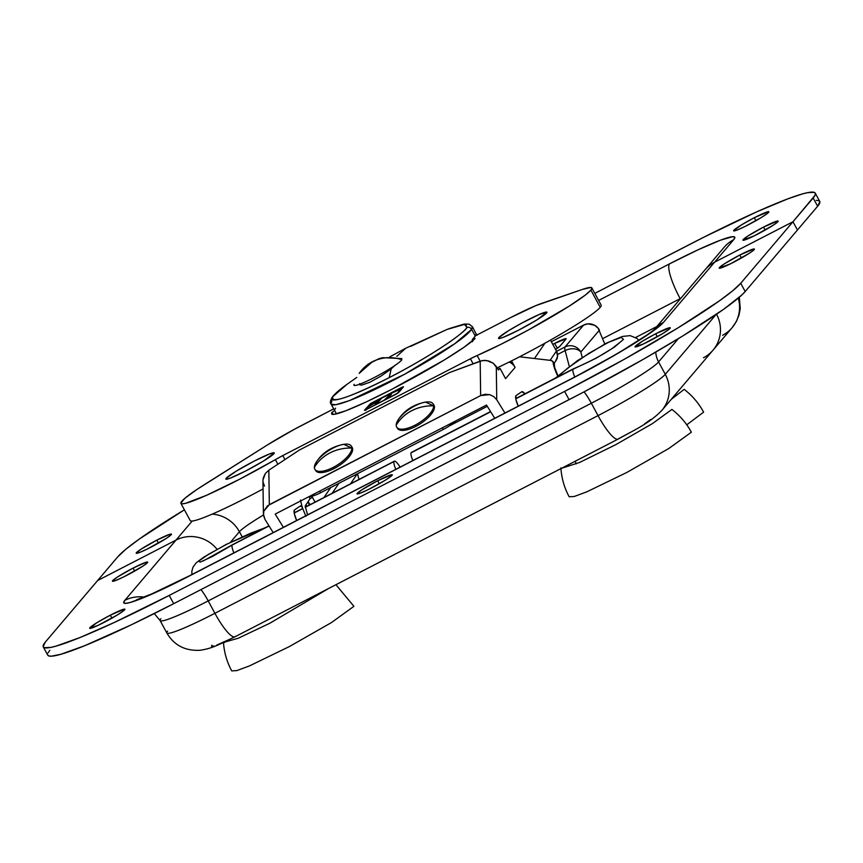 <?xml version="1.0" encoding="UTF-8"?>
<svg xmlns="http://www.w3.org/2000/svg" width="863" height="863" viewBox="0 0 863 863"><rect width="100%" height="100%" fill="white"/><g stroke="black" fill="none" stroke-linecap="round" stroke-linejoin="round"><path stroke-width="1.29" d="M377.66 480.767L379.278 483.744L377.66 480.767A20.043 1.737 151.6 0 1 392.255 474.801A20.043 1.737 151.6 0 1 371.608 487.897A20.043 1.737 151.6 0 1 357.012 493.863A20.043 1.737 151.6 0 1 377.66 480.767L361.867 489.806L356.991 493.819L360.205 493.194L368.274 489.58L384.79 480.508L391.09 476.225L391.856 474.682L377.66 480.767M655.697 333.776L657.304 336.753L655.697 333.776A20.043 1.737 151.6 0 1 670.292 327.811A20.043 1.737 151.6 0 1 649.634 340.896A20.043 1.737 151.6 0 1 635.039 346.861A20.043 1.737 151.6 0 1 655.697 333.776L642.514 341.155L635.028 346.829L643.215 344.067L662.816 333.517L669.127 329.235L669.882 327.681L655.697 333.776M110.324 615.179L111.931 618.156L110.324 615.179A20.043 1.737 151.6 0 1 124.919 609.213A20.043 1.737 151.6 0 1 104.261 622.309A20.043 1.737 151.6 0 1 89.666 628.275A20.043 1.737 151.6 0 1 110.324 615.179L97.141 622.557L89.655 628.232L97.843 625.47L117.444 614.92L123.754 610.637L124.509 609.084L110.324 615.179M133.085 568.091L134.704 571.069L133.085 568.091A20.043 1.737 151.6 0 1 147.681 562.126A20.043 1.737 151.6 0 1 127.034 575.222A20.043 1.737 151.6 0 1 112.427 581.187A20.043 1.737 151.6 0 1 133.085 568.091L117.282 577.131L112.417 581.144L115.62 580.519L123.7 576.905L142.827 566.182L147.444 562.687L147.702 562.158L146.192 562.212L133.085 568.091M739.818 255.027L741.425 258.015L739.818 255.027A20.043 1.737 151.6 0 1 754.413 249.062A20.043 1.737 151.6 0 1 733.755 262.158A20.043 1.737 151.6 0 1 719.159 268.123A20.043 1.737 151.6 0 1 739.818 255.027L724.014 264.067L719.149 268.091L730.422 263.841L749.559 253.118L753.248 250.497L754.003 248.943L739.818 255.027M160.917 618.717A66.009 5.717 151.6 0 0 160.119 620.562A66.009 5.717 151.6 0 0 208.21 600.907L591.338 403.226A66.009 5.717 151.6 0 0 658.577 361.931L678.361 338.652L658.577 361.931L665.276 374.326A32.999 32.093 40.3 0 1 661.802 410.464A32.999 32.093 -139.7 0 0 665.276 374.326A66.009 5.717 151.6 0 1 598.037 415.621L591.338 403.226L598.037 415.621L214.909 613.302L208.21 600.907L214.909 613.302A66.009 5.717 151.6 0 1 166.829 632.957A66.009 5.717 -28.4 0 0 214.909 613.302L598.037 415.621A66.009 5.717 -28.4 0 0 665.276 374.326L658.577 361.931A23.571 22.923 40.3 0 1 655.761 352.104A23.571 22.923 -139.7 0 0 658.577 361.931A66.009 5.717 151.6 0 1 591.338 403.226A23.571 5.113 62.7 0 0 584.068 391.856A23.571 5.113 -117.3 0 1 591.338 403.226L208.21 600.907A23.571 5.113 62.7 0 0 200.993 589.602A23.571 5.113 -117.3 0 1 208.21 600.907A66.009 5.717 151.6 0 1 160.173 620.626M598.037 415.621A32.999 7.152 62.7 0 0 618.156 439.073A32.999 7.152 -117.3 0 1 618.156 439.073A32.999 7.152 -117.3 0 1 598.037 415.621M214.909 613.302A32.999 7.152 62.7 0 0 235.038 636.765A32.999 7.152 -117.3 0 1 214.909 613.302M235.534 636.355A32.999 7.152 -117.3 0 1 235.038 636.765L618.156 439.073C635.718 429.31 649.461 423.15 661.802 410.464A32.999 32.093 40.3 0 1 661.781 410.497M154.261 613.561L160.119 620.562L166.829 632.957A66.009 5.717 151.6 0 1 167.627 631.112M573.259 377.918L573.259 377.918A32.999 7.152 62.7 0 0 572.698 378.059A32.999 7.152 62.7 0 0 572.137 378.49A89.579 7.767 -28.4 0 0 663.388 322.46L714.575 262.201L792.978 221.748L740.724 283.269A172.88 14.984 151.6 0 1 564.618 391.403L569.084 399.666A172.88 14.984 -28.4 0 0 745.19 291.532L740.724 283.269L732.741 290.755L719.3 300.928L678.318 327.681L623.992 359.45L564.618 391.403L569.084 399.666L173.679 603.69L169.213 595.427L564.618 391.403L169.213 595.427A172.88 14.984 151.6 0 1 43.269 646.894A172.88 14.984 151.6 0 1 45.361 642.05L97.627 580.54L45.361 642.05L43.15 646.57L44.24 647.649L50.755 647.412L56.127 646.096L80 637.541L113.808 622.698L169.213 595.427L173.679 603.69L131.273 624.834L84.466 645.804L60.593 654.359L51.251 656.193L48.706 655.912L47.616 654.834M43.269 646.894L47.745 655.157A172.88 14.984 -28.4 0 0 173.679 603.69L583.906 391.942L642.87 359.558L682.784 335.944L723.777 309.191L741.9 294.919L745.19 291.532L740.724 283.269L792.978 221.748L797.444 230.011L745.19 291.532L797.444 230.011L792.978 221.748L813.162 197.983L817.639 206.246L797.444 230.011L817.639 206.246A172.88 14.984 -28.4 0 0 819.731 201.413L815.255 193.139A172.88 14.984 151.6 0 1 813.162 197.983L817.639 206.246L819.85 201.737L818.76 200.648L816.215 200.367M654.564 329.235A32.999 32.093 40.3 0 1 663.388 322.46A32.999 32.093 -139.7 0 0 654.769 329.008M572.644 378.091L189.515 575.772A32.999 7.152 62.7 0 0 189.008 576.182L572.137 378.49A32.999 7.152 -117.3 0 1 572.644 378.091C607.412 360.346 646.732 336.462 654.747 329.062M815.255 193.139A172.88 14.984 151.6 0 0 689.321 244.607L594.812 293.377L703.895 237.174L756.927 211.759L787.714 198.9L802.407 193.938L807.779 192.622L814.294 192.384L815.384 193.474L815.006 195.34L792.978 221.748L714.575 262.201L663.388 322.46L652.299 331.608L617.595 353.528L572.137 378.49L189.008 576.182L148.112 595.772L130.41 602.439L125.567 603.388L123.689 602.687L124.833 600.346L192.212 521.025L176.02 540.087L97.627 580.54L117.81 556.775L97.627 580.54L176.02 540.087A32.999 32.093 40.3 0 1 217.023 549.289A32.999 32.093 -139.7 0 0 176.02 540.087L124.833 600.346A32.999 32.093 40.3 0 1 144.099 597.099A32.999 32.093 -139.7 0 0 124.833 600.346A89.579 7.767 -28.4 0 0 189.008 576.182A32.999 7.152 -117.3 0 1 189.569 575.75M723.863 247.638A32.999 32.093 40.3 0 1 733.701 239.687L714.575 262.201A32.999 32.093 -139.7 0 0 705.06 269.752A32.999 32.093 40.3 0 1 714.575 262.201L733.701 239.687A89.579 7.767 -28.4 0 0 669.526 263.851L598.631 300.432L669.526 263.851A32.999 7.152 62.7 0 0 680.173 298.652L680.173 298.652A32.999 7.152 -117.3 0 1 669.526 263.851L698.232 249.72L720.508 240.173L732.967 236.645L734.845 237.357L733.701 239.687A32.999 32.093 -139.7 0 0 724.186 247.25L653.874 330.011M47.994 652.957L49.838 650.314M665.276 374.326L716.053 314.553L665.276 374.326M661.802 410.464L712.989 350.216A32.999 32.093 -139.7 0 0 716.549 314.218A32.999 32.093 40.3 0 1 712.989 350.216A32.999 32.093 40.3 0 1 703.474 357.767M650.767 419.45L644.693 423.776M630.001 432.568L618.663 438.674M230.043 639.127L216.753 645.082M213.948 646.031L211.467 646.117L211.899 645.254M763.572 227.066L765.179 230.054L763.572 227.066A20.043 1.737 151.6 0 1 778.167 221.101A20.043 1.737 151.6 0 1 757.509 234.197A20.043 1.737 151.6 0 1 742.914 240.162A20.043 1.737 151.6 0 1 763.572 227.066L747.768 236.106L742.903 240.13L754.176 235.879L773.313 225.157L777.002 222.535L777.757 220.982L763.572 227.066M754.273 217.735L755.88 220.712L754.273 217.735A20.043 1.737 151.6 0 1 768.868 211.769A20.043 1.737 151.6 0 1 748.21 224.865A20.043 1.737 151.6 0 1 733.615 230.831A20.043 1.737 151.6 0 1 754.273 217.735L741.09 225.114L733.604 230.788L736.808 230.162L744.877 226.548L761.393 217.476L767.703 213.193L768.458 211.651L754.273 217.735M156.839 540.13L158.447 543.107L156.839 540.13A20.043 1.737 151.6 0 1 171.435 534.165A20.043 1.737 151.6 0 1 150.777 547.261A20.043 1.737 151.6 0 1 136.181 553.226A20.043 1.737 151.6 0 1 156.839 540.13L141.036 549.17L136.171 553.183L139.375 552.557L147.444 548.944L166.581 538.221L171.198 534.726L171.457 534.197L169.946 534.251L156.839 540.13M635.632 337.487L656.808 326.559L635.632 337.487M680.173 298.652L602.708 338.62L680.173 298.652A56.58 4.908 151.6 0 1 680.788 298.328M239.407 531.727A56.58 4.908 151.6 0 1 263.452 514.995A56.58 4.908 151.6 0 0 239.407 531.727L242.125 536.743L239.407 531.727A32.999 32.093 -139.7 0 0 212.222 514.111A32.999 32.093 40.3 0 1 239.407 531.727L230.464 542.266L239.407 531.727M712.989 350.216L732.104 327.703A32.999 32.093 -139.7 0 0 738.275 298.123A32.999 32.093 40.3 0 1 732.104 327.703A32.999 32.093 40.3 0 1 722.59 335.254M117.81 556.775A172.88 14.984 151.6 0 1 184.402 509.796L139.223 539.116L125.793 549.289L117.81 556.775M358.986 479.45L357.498 473.733L358.986 479.45M599.44 330.13L580.831 352.039L582.223 357.379L580.831 352.039A11.791 8.274 165.3 0 0 565.136 350.594A11.791 8.274 -14.7 0 1 580.831 352.039A11.791 11.456 -139.7 0 0 565.017 346.98A11.791 2.557 62.7 0 0 565.136 350.594L569.31 366.527L565.136 350.594A11.791 2.557 -117.3 0 1 565.017 346.98L556.592 351.327L565.017 346.98A11.791 11.456 40.3 0 1 580.831 352.039L599.44 330.13A11.791 11.456 -139.7 0 0 583.625 325.081L565.017 346.98L583.625 325.081L587.973 323.841L594.618 325.275L598.156 328.22L604.769 343.981M554.661 343.398A15.717 1.359 151.6 0 1 566.106 338.717A15.717 1.359 151.6 0 1 565.923 339.159L559.979 346.149A15.717 1.359 151.6 0 1 555.556 349.418L559.979 346.149L566.128 338.749L554.661 343.398L557.293 348.274L554.661 343.398L552.784 344.369L554.661 343.398M551.338 341.737L583.625 325.081L551.338 341.737M557.541 354.52L565.136 350.594L557.541 354.52M472.611 341.694L472.557 339.181A80.539 9.137 -28.7 0 0 475.297 336.052L471.619 329.353A80.539 9.137 151.3 0 1 398.361 377.616A80.539 9.137 151.3 0 1 331.122 404.143A80.539 9.137 151.3 0 1 331.867 401.468A3.927 3.808 34.4 0 1 332.859 396.624A3.927 3.808 -145.6 0 0 332.007 397.519M336.462 413.873L331.122 404.143L335.718 404.758L349.407 400.637L404.607 374.262L454.779 343.69L471.619 329.353A3.927 3.808 -145.6 0 0 466.937 327.444C466.505 330.615 438.987 351.824 389.224 377.638C339.752 403.032 327.045 402.579 332.859 396.624C330.356 404.057 349.137 397.724 389.224 377.638L391.155 368.922L380.896 376.171L369.763 382.298L361.694 385.103L359.828 384.876L359.634 383.582M396.786 356.365L405.696 348.253L396.786 356.365M331.122 404.143C329.957 403.021 330.259 400.799 332.039 397.487C334.477 394.089 339.45 389.698 346.958 384.348L332.859 396.624L346.958 384.348L356.786 377.433M395.254 365.168L391.155 368.922L389.224 377.638C424.898 359.375 462.158 335.308 466.937 327.444A3.927 3.808 34.4 0 1 471.619 329.353L472.363 326.678L476.171 333.895A0.787 0.777 -2.2 0 1 476.268 334.251A0.787 0.777 177.8 0 0 476.171 333.895A80.539 9.137 151.3 0 1 475.297 336.052A80.539 9.137 151.3 0 1 472.557 339.181A0.787 0.723 45.5 0 1 472.298 340.173A79.763 9.051 -28.7 0 0 472.59 339.882M334.671 410.335A80.539 9.137 151.3 0 1 335.545 408.167M466.937 327.444L464.305 324.143L447.153 329.386L465.686 324.089L466.937 327.444M410.561 346.43L447.153 329.386L405.696 348.253L389.774 356.861M449.084 328.63L464.154 324.067L469.127 324.164L472.363 326.678A80.539 9.137 151.3 0 1 471.619 329.353L475.297 336.052A80.539 9.137 -28.7 0 0 476.171 333.895L477.034 335.222M498.868 337.595A27.508 2.384 151.6 0 1 524.251 321.77A27.508 2.384 151.6 0 1 546.926 312.212A27.508 2.384 151.6 0 1 546.592 312.978A27.508 2.384 151.6 0 1 521.209 328.803A27.508 2.384 151.6 0 1 498.544 338.372A27.508 2.384 151.6 0 1 498.868 337.595L499.094 338.533L502.924 337.455L518.577 330.184L536.667 320.044L546.948 312.255L539.44 314.38L522.158 322.891L508.803 330.529L498.868 337.595M497.174 367.854A78.576 6.818 -28.4 0 0 600.216 307.325A78.576 6.818 -28.4 0 0 601.166 305.124L591.856 287.918A78.576 6.818 151.6 0 1 590.907 290.108L600.216 307.325L590.907 290.108A78.576 6.818 151.6 0 1 545.772 320.249A78.576 6.818 151.6 0 1 477.142 355.524L480.184 361.144L480.648 395.588L485.006 394.283L489.601 394.628L493.722 396.549L496.743 399.763L496.29 366.473L498.555 370L499.979 368.328L498.555 370L493.269 363.258L489.138 361.122L484.553 360.378L480.184 361.144L480.648 395.588L489.601 394.628L493.722 396.549L496.743 399.763L504.952 413.01L496.743 399.763L496.29 366.473L493.269 363.258L486.861 360.561L482.288 360.572L449.472 372.579L480.184 361.144L477.142 355.524L470.4 358.771A15.717 1.359 151.6 0 1 477.142 355.524L500.82 344.359L527.908 330.238L569.213 306.128L585.427 294.995L590.907 290.108L591.932 288.22L590.853 287.455L582.59 289.353A78.576 6.818 151.6 0 1 591.856 287.918M226.182 478.296A27.508 2.384 151.6 0 1 251.565 462.471A27.508 2.384 151.6 0 1 274.24 452.913A27.508 2.384 151.6 0 1 273.905 453.679A27.508 2.384 151.6 0 1 248.522 469.504A27.508 2.384 151.6 0 1 225.847 479.073A27.508 2.384 151.6 0 1 226.182 478.296L226.408 479.235L230.238 478.156L245.89 470.885L263.981 460.745L274.261 452.956L269.86 453.819L254.197 461.101L236.117 471.23L226.182 478.296M388.372 398.188L397.25 393.345L400.227 389.936L397.638 393.291L395.189 394.671M391.975 393.043L399.515 389.666L400.454 390.346M380.119 399.947L379.267 399.591L376.408 401.931M389.353 393.873L372.773 402.428L390.615 393.744M370.367 403.906L372.773 402.428M371.252 404.758L369.386 405.071L376.3 401.737L371.252 404.758M379.267 399.591L381.317 398.533L377.282 403.28L381.317 398.533L379.267 399.591M391.565 393.97L388.221 397.908L391.565 393.97L389.526 395.027L391.586 393.938M390.691 395.2L389.893 395.718L389.526 395.027L389.893 395.718L387.347 398.717L390.367 395.383M386.322 399.245L389.526 395.027L383.83 400.529L367.185 408.997L386.322 399.245M367.239 409.094L365.47 409.698L367.39 407.422L365.502 409.634L367.239 409.094M367.39 407.422A8.382 0.723 151.6 0 1 375.923 402.169L377.638 401.468L378.016 402.158L376.807 403.614L377.983 402.223L377.616 401.543L375.232 404.337L377.26 401.554L367.39 407.422M402.622 387.811L397.703 390.324L401.608 388.307L401.241 387.627L370.54 403.56L364.413 410.238L365.664 409.882L398.501 392.643L403.032 386.797L372.654 402.492M510.605 317.606L476.042 335.448L510.605 317.606A51.079 4.423 151.6 0 1 541.791 303.334L582.59 289.353L535.988 305.567L510.605 317.606M473.107 363.776L470.4 358.771L473.107 363.776M284.941 459.569L282.784 455.578L470.4 358.771L282.784 455.578L284.941 459.569M275.351 459.645A15.717 1.359 151.6 0 1 282.784 455.578L275.351 459.645A78.576 6.818 151.6 0 1 180.917 503.366A78.576 6.818 151.6 0 1 205.459 483.949L267.627 444.801L196.883 489.504L184.865 498.285L180.852 503.118L182.028 503.83L185.318 503.388L206.451 495.34L239.461 479.299L275.351 459.645L277.843 464.251L275.351 459.645M180.917 503.366L190.227 520.583A78.576 6.818 -28.4 0 0 263.053 488.954M267.627 444.801A51.079 4.423 151.6 0 1 304.337 424.035L333.722 408.879L294.563 429.202L267.627 444.801M334.725 410.551L332.093 412.287L331.716 414.035L333.949 414.359L345.836 410.756L366.063 402.007L391.737 389.342L444.499 359.849L464.057 347.217L475.071 338.512A82.514 7.152 151.6 0 1 397.832 386.171A82.514 7.152 151.6 0 1 331.629 413.916A82.514 7.152 151.6 0 1 332.093 412.287L333.237 414.413M472.536 339.99L472.848 340.572M475.071 338.512L472.288 339.537M366.667 409.386L395.297 394.618M398.501 392.643L403.496 386.775M369.634 404.779L364.477 410.335M368.598 406.43L369.493 405.383L368.598 406.43M380.443 399.752L377.476 401.985M399.882 390.356L400.756 390.324M375.254 404.38L377.282 403.28M554.165 363.323L556.042 360.572A9.428 9.148 -145.6 0 0 556.441 351.036L550.443 340.108L556.441 351.036L550.087 360.335L556.441 351.036L557.563 356.311L555.556 361.23M544.931 343.204L534.467 358.512L544.931 343.204M520.583 356.268L520.184 356.851L520.583 356.268M323.916 497.541L330.766 487.519L323.916 497.541M306.883 506.333L305.955 504.639L306.883 506.333M310.173 504.682L308.415 502.266L309.083 505.2M307.552 514.877L305.189 506.031L310.076 498.598L309.116 496.851L310.076 498.598L312.46 497.368L315.06 502.115M300.486 499.99L302.115 507.034L305.923 516.333M350.497 483.83L357.347 473.809M338.943 483.302L332.093 493.323M487.304 406.322L449.148 426.009M354.164 384.326L353.895 384.866A27.508 3.118 -28.7 0 0 375.556 376.883A27.508 3.118 -28.7 0 0 401.888 359.709A37.983 36.829 -145.6 0 0 372.395 361.748A37.983 36.829 -145.6 0 0 359.191 373.409L372.395 361.748C381.834 357.077 391.662 356.397 401.888 359.709M572.935 369.31A11.791 2.557 62.7 0 0 574.758 376.991A11.791 2.557 -117.3 0 1 572.935 369.31L595.923 358.339L614.327 347.196L623.485 339.353L621.231 337.411L608.437 342.363L588.814 353.377L567.908 367.972L556.937 377.304L567.908 367.972L588.814 353.377L608.437 342.363L621.231 337.411L623.485 339.353L614.327 347.196L595.923 358.339L572.935 369.31L515.783 398.803L572.935 369.31A11.791 2.557 -117.3 0 1 573.28 368.879C589.149 362.093 602.158 355.243 612.342 348.296L619.688 342.557M490.562 411.554L411.371 452.417A11.791 2.557 62.7 0 0 411.036 452.859L490.68 411.759L411.036 452.859A11.791 2.557 62.7 0 0 412.848 460.54M265.664 527.606L250.27 533.366L227.142 544.046L208.328 554.413L198.598 561.187L200.292 562.083L212.665 556.355L232.147 545.049A11.791 2.557 62.7 0 0 233.895 552.87A11.791 2.557 62.7 0 1 232.147 545.049L269.073 525.988L232.147 545.049L212.665 556.355L200.292 562.083L198.598 561.187L208.328 554.413L227.142 544.046L250.27 533.366L265.664 527.606M294.197 513.021L302.676 508.652L294.197 513.021M395.804 469.332A11.791 2.557 -117.3 0 1 394.057 461.5L305.189 507.358L394.057 461.5A11.791 2.557 -117.3 0 1 394.326 461.209A11.791 2.557 -117.3 0 1 400.098 467.12M268.997 525.88L232.427 544.747A11.791 2.557 62.7 0 0 232.147 545.049M296.645 520.497A14.93 3.236 -117.3 0 1 294.402 510.044A14.93 3.236 -117.3 0 1 294.553 509.904L300.195 506.063A12.967 2.816 -117.3 0 1 300.259 506.031A12.967 2.816 -117.3 0 1 301.996 506.657M518.21 406.171A14.93 3.236 -117.3 0 1 515.955 395.718A14.93 3.236 -117.3 0 1 516.117 395.578A14.93 3.236 62.7 0 0 515.955 395.718L515.901 399.396L518.242 406.246M498.102 369.299L499.979 368.328L505.567 378.652L515.092 367.433A11.791 11.456 -139.7 0 0 509.17 362.05L512.385 362.406L509.192 362.039M553.021 361.629L551.036 360.443L519.591 356.786L551.036 360.443A15.717 3.409 -117.3 0 1 553.021 361.629A19.644 4.261 62.7 0 0 557.703 375.977L553.733 365.664L553.021 361.629L554.316 363.722L554.629 366.807M554.413 364.035L553.42 362.05M505.567 378.652L515.092 367.433L511.543 360.863M521.759 391.748A12.967 2.816 -117.3 0 1 521.824 391.716A12.967 2.816 -117.3 0 1 524.995 393.787L521.759 391.748L516.117 395.578M486.516 405.049L494.736 418.285L486.516 405.049L275.189 514.089L283.398 527.336L275.189 514.089M263.398 514.1L262.945 480.767L263.344 477.627L265.383 473.463L268.846 470.184L299.439 450.001L268.846 470.184L269.321 504.628L480.648 395.588L267.433 505.847L263.808 511.133L263.495 515.34L264.963 519.364L273.172 532.611L264.963 519.364L263.398 514.1L263.808 511.133L269.321 504.628L268.846 470.184L265.383 473.463L262.967 479.85M300.195 506.063L302.384 507.002M296.678 520.572L294.337 513.722L294.402 510.044A14.93 3.236 -117.3 0 1 294.553 509.904M263.042 482.05L264.499 486.063M299.439 450.001L449.472 372.579L299.439 450.001M308.371 496.969A23.571 9.169 -32.7 0 0 320.658 492.73L443.377 429.418L442.352 427.832L443.377 429.418A23.571 9.169 -32.7 0 0 455.61 420.993M320.658 492.73L319.644 491.144L320.658 492.73M396.753 427.207L397.53 428.426A21.607 8.403 -32.7 0 0 415.847 426.376L415.071 425.157A21.607 8.403 -32.7 0 0 433.69 405.869A40.281 36.073 179.2 0 0 411.813 410.659A40.281 36.073 179.2 0 0 396.193 425.211A21.607 8.403 -32.7 0 0 415.071 425.157L415.847 426.376A21.607 8.403 -32.7 0 0 433.906 405.092L433.129 403.873A21.607 8.403 147.3 0 1 433.69 405.869A21.607 8.403 147.3 0 1 415.071 425.157A21.607 8.403 147.3 0 1 396.753 427.207A21.607 8.403 147.3 0 1 396.193 425.211A21.607 8.403 147.3 0 1 414.812 405.912A21.607 8.403 147.3 0 1 433.129 403.873M398.328 419.558L396.193 425.211C399.86 419.04 405.071 414.186 411.813 410.659C418.598 407.207 425.891 405.61 433.69 405.869L425.513 402.115C406.667 405.804 399.99 417.358 398.328 419.558M314.941 469.418L315.729 470.637A21.607 8.403 -32.7 0 0 334.046 468.587L333.258 467.368A21.607 8.403 -32.7 0 0 351.877 448.07A40.281 36.073 179.2 0 0 330.011 452.87A40.281 36.073 179.2 0 0 314.38 467.422A21.607 8.403 -32.7 0 0 333.258 467.368L334.046 468.587A21.607 8.403 -32.7 0 0 352.104 447.304L351.327 446.085A21.607 8.403 147.3 0 1 351.877 448.07A21.607 8.403 147.3 0 1 333.258 467.368A21.607 8.403 147.3 0 1 314.941 469.418A21.607 8.403 147.3 0 1 314.38 467.422A21.607 8.403 147.3 0 1 332.999 448.124A21.607 8.403 147.3 0 1 351.327 446.085M316.527 461.759L314.38 467.422C318.059 461.252 323.258 456.398 330.011 452.87C336.797 449.418 344.089 447.821 351.877 448.07L343.711 444.326C324.855 448.016 318.177 459.569 316.527 461.759M224.445 642.568L224.391 642.029M335.934 584.704L353.906 606.322L331.37 622.622L289.364 646.57L249.342 665.966L236.796 670.605L231.716 670.896C226.85 661.856 224.089 652.212 223.431 641.964M223.657 642.374L238.231 638.242L269.763 623.28L329.008 588.275M561.382 468.372L579.58 462.46L615.729 444.693L652.385 423.636L671.91 409.429C680.012 415.664 686.495 423.258 691.36 432.212L668.814 448.501L626.818 472.46L586.786 491.845L574.251 496.484L569.159 496.775C564.305 487.735 561.543 478.091 560.885 467.854M671.306 399.278L684.176 389.364C692.266 395.599 698.75 403.194 703.615 412.136L686.765 424.823M235.038 636.765C220.119 643.841 213.776 648.178 200.087 650.281C185.124 651.047 174.046 645.276 166.829 632.957M189.515 575.772L151.694 593.949L136.753 599.688M732.137 327.681L736.441 321.338L738.998 315.103L740.249 308.609L739.332 297.217M351.521 483.302L351.338 482.6M476.268 334.24L472.46 340.065M369.72 405.826L369.353 405.135M365.847 410.389L365.47 409.698M378.016 402.158L377.638 401.468M401.834 358.577L382.633 357.692L379.051 358.641L368.026 364.251L359.342 373.183M573.28 368.879L515.74 398.566M638.857 340.335L636.905 338.382L630.163 335.631L622.374 336.462L606.387 343.15L577.466 360.615L555.319 378.145M267.368 526.721L226.44 544.294L203.614 557.261L196.257 562.784L192.999 567.142L191.834 571.274L191.942 574.521M294.175 512.892L302.633 508.523M305.178 507.207L394.326 461.209M203.129 560.993L232.384 544.78M554.542 367.217L557.93 375.783M576.085 463.949L575.297 461.187"/></g></svg>
